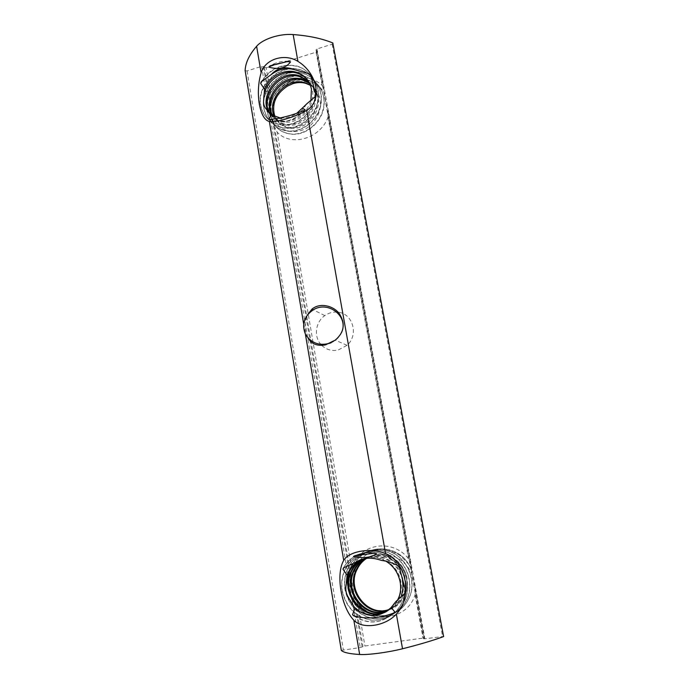 <?xml version="1.0" encoding="UTF-8"?>
<svg xmlns="http://www.w3.org/2000/svg" width="689" height="689" viewBox="0 0 689 689"><rect width="100%" height="100%" fill="white"/><g stroke="black" fill="none" stroke-linecap="round" stroke-linejoin="round"><path stroke-width="0.52" stroke-dasharray="3.44 2.58" d="M293.747 81.354C272.784 87.512 264.955 117.741 281.861 128.533C289.311 132.512 297.321 132.564 305.907 128.705C316.38 122.418 322.65 109.448 319.662 98.045C318.18 92.309 315.037 87.959 310.239 84.988M274.317 116.424C277.452 122.969 282.791 126.647 290.319 127.465C305.279 129.119 320.841 111.592 317.155 95.831C316.096 90.466 313.486 86.168 309.327 82.938M310.343 85.264C315.149 88.132 318.266 92.386 319.696 98.027M309.585 83.455C313.969 86.788 316.768 91.232 317.999 96.805C321.53 112.496 306.226 129.937 291.163 128.361C283.446 127.474 278.029 123.581 274.92 116.674M272.267 115.39C275.703 120.756 280.69 123.762 287.235 124.399C302.462 125.984 317.905 108.319 314.365 92.447C313.409 87.968 311.368 84.161 308.241 81.018M308.448 81.354C311.919 84.532 314.132 88.562 315.106 93.428C318.861 109.163 303.194 126.991 288.14 125.217C281.258 124.631 276.168 121.471 272.878 115.735M263.758 99.216L263.758 98.665M307.621 80.088L312.289 89.958C315.898 105.968 300.266 123.719 285.022 122.16C279.088 121.574 274.368 119.025 270.863 114.512M287.322 86.203L293.23 83.128C304.616 79.519 314.305 81.87 322.288 90.164C319.024 85.514 314.684 82.292 309.258 80.501C289.923 73.413 266.247 94.617 270.183 114.503C272.646 126.121 279.812 132.65 291.671 134.105C304.969 134.794 319.274 124.296 322.943 109.93C326.991 95.728 319.274 81.069 306.467 76.97C286.796 69.977 263.077 91.336 267.005 111.308C269.442 123.142 276.668 129.713 288.691 131.022C302.101 132.012 316.329 120.928 320.239 106.683C323.968 92.395 316.725 77.418 303.53 73.516C283.808 66.308 259.77 87.959 263.775 108.139C266.204 119.946 273.464 126.578 285.565 128.033C298.974 128.714 313.659 117.922 317.319 103.359C321.436 88.812 313.659 74.042 300.593 69.83C280.621 62.785 256.532 84.514 260.425 104.84C262.922 116.854 270.26 123.52 282.438 124.821C297.183 126.044 312.772 112.677 315.183 96.693M322.288 90.164C319.627 86.263 316.113 83.403 311.755 81.586L309.533 80.768C290.043 73.757 266.583 94.918 270.45 114.718C272.887 126.457 280.07 132.977 291.981 134.277C305.313 135.277 319.343 124.339 323.253 110.197C326.956 96.107 319.713 81.173 306.683 77.34C287.115 70.166 263.276 91.637 267.315 111.592C269.683 123.34 276.892 129.92 288.932 131.323C302.161 132.185 316.742 121.247 320.411 106.993C324.312 92.55 316.914 77.891 303.771 73.775C284.057 66.661 260.106 88.201 263.999 108.414C266.514 120.213 273.774 126.828 285.806 128.283C299.319 128.938 313.822 118.25 317.569 103.617C321.703 89.165 313.839 74.291 300.852 70.132C280.862 63.087 256.799 84.825 260.718 105.107C263.207 117.13 270.536 123.787 282.714 125.088C298.251 126.492 314.709 111.23 315.76 94.427M411.488 570.096L408.655 564.17L400.473 555.713C393.755 551.544 386.615 549.521 379.071 549.641C371.681 551.191 365.299 554.671 359.916 560.071C355.619 566.427 353.354 573.618 353.113 581.628L355.774 593.065C359.675 600.076 365.041 605.433 371.888 609.136C379.217 611.332 386.408 611.04 393.462 608.266C399.784 604.107 404.15 598.216 406.562 590.576L406.906 578.14C403.702 559.33 381.172 548.487 366.238 558.383M406.596 590.585L407.027 578.062C403.642 564.437 395.46 556.583 382.464 554.499C396.511 554.723 406.493 561.647 412.41 575.289L411.462 570.104C402.057 544.043 364.317 541.502 353.621 565.781C350.365 572.361 349.289 579.337 350.374 586.735C353.931 602.746 363.249 612.366 378.321 615.587C393.72 616.707 404.409 609.774 410.386 594.796C415.545 578.958 406.975 559.235 391.843 552.449C376.599 545.24 358.392 551.829 350.865 566.746C347.609 573.308 346.558 580.371 347.721 587.915C351.166 604.029 360.545 613.77 375.849 617.137C391.335 618.154 402.118 611.16 408.189 596.166C413.279 579.897 404.943 560.355 389.457 553.301C374.334 545.929 355.558 552.776 348.152 567.65C344.939 574.376 343.845 581.55 344.87 589.155C348.462 605.381 357.918 615.217 373.249 618.662C389.001 619.721 399.878 612.642 405.881 597.423C411.376 581.068 402.393 561.354 387.08 554.085C371.681 547.014 352.777 553.37 345.378 568.761C342.002 575.513 340.883 582.705 342.02 590.327C345.611 606.854 355.171 616.784 370.691 620.126C386.486 621.306 397.467 614.183 403.616 598.767L404.908 593.229M388.932 609.679C396.089 606.742 401.058 601.454 403.84 593.806C405.339 589.138 405.597 584.289 404.615 579.268C401.713 560.949 380.001 549.727 365.067 558.555M365.351 558.503C380.276 549.4 402.273 560.407 405.278 578.967C406.277 583.945 406.002 588.75 404.452 593.401C401.635 601.256 396.571 606.578 389.259 609.395M366.634 558.34C371.457 555.386 376.737 554.12 382.464 554.516M388.028 610.411C394.582 607.397 399.077 602.289 401.498 595.107M364.162 558.719C379.208 550.64 400.12 562.155 403.013 580.052C403.943 585.116 403.668 590.025 402.195 594.771C399.646 602.014 395.004 607.155 388.277 610.213M346.007 585.736L346.007 584.78M362.517 559.115C377.856 552.027 397.665 563.524 400.791 581.215C401.713 586.279 401.394 591.214 399.835 596.019C397.51 602.961 393.264 607.991 387.089 611.091M386.004 561.234C378.106 556.815 370.148 556.144 362.113 559.235M333.149 43.304L332.158 44.199L317 48.962L316.036 49.823L317.043 51.305L316.087 52.166L266.195 67.789L271.802 100.611L270.915 105.908C271.087 111.773 272.258 118.654 274.437 126.569L277.185 132.142L351.588 567.925L350.951 575.754L354.43 596.183L357.617 603.271C372.758 624.578 407.561 619.842 415.114 594.719L415.191 588.311L412.41 575.289M408.655 564.17C395.925 542.906 363.714 544.095 353.801 565.626C350.658 572.206 349.599 579.225 350.623 586.683C354.155 602.565 363.447 612.185 378.502 615.535C393.953 616.56 404.615 609.619 410.498 594.71C415.88 578.717 407.061 559.382 392.05 552.302C376.909 545.361 358.435 551.613 351.149 566.694C347.833 573.291 346.748 580.327 347.902 587.803C351.424 603.969 360.803 613.684 376.056 616.956C391.533 618.059 402.316 611.083 408.405 596.011C413.452 579.931 405.089 560.123 389.673 553.25C374.411 545.826 355.92 552.724 348.35 567.581C345.137 574.264 344.069 581.421 345.146 589.052C348.668 605.252 358.108 615.088 373.481 618.558C389.19 619.566 400.051 612.495 406.079 597.337C411.497 580.913 402.669 561.311 387.27 554.025C371.965 546.902 352.975 553.345 345.62 568.658C342.269 575.427 341.15 582.618 342.244 590.232C345.869 606.725 355.421 616.646 370.906 620.005C386.71 621.177 397.699 614.054 403.857 598.629L405.442 590.206M353.767 615.914C367.995 624.863 381.275 623.924 393.591 613.098M397.527 565.462C383.773 546.575 354.163 548.099 343.518 567.839M355.688 562.302C363.749 557.28 372.267 556.634 381.258 560.381M395.469 601.962C386.133 620.97 356.945 618.352 348.867 598.147M373.989 553.31C367.418 552.156 361.131 552.923 355.136 555.601M354.473 616.112C369.201 624.957 382.636 623.554 394.797 611.91M399.499 567.891C386.805 546.902 355.076 546.868 343.871 567.615M376.504 553.749C369.14 551.941 362.069 552.544 355.274 555.567M402.419 580.371C399.327 562.5 378.838 551.036 363.594 558.848M386.322 611.608C391.042 609.179 394.737 605.519 397.389 600.627M411.6 570.044L410.928 564.989L408.56 558.848C392.661 537.825 358.883 543.63 351.588 567.925M316.983 51.158L324.063 89.889C324.459 95.78 325.733 102.747 327.878 110.808L411.126 566.306M341.331 650.39L360.235 647.548L364.92 646.015L423.029 638.117L424.295 638.117L423.571 638.781L424.846 638.789L443.888 636.395M269.942 119.361L279.226 121.669C288.579 121.919 296.83 118.215 303.97 110.559M309.197 73.844C306.054 70.235 302.178 67.694 297.579 66.213C282.49 62.906 270.338 68.125 261.105 81.879M306.467 104.091C300.542 114.159 292.334 119.102 281.861 118.904C276.823 118.577 272.637 116.699 269.321 113.28M288.458 61.312C282.034 60.899 275.884 62.415 270.019 65.843M268.917 118.947L279.501 121.936C289.354 122.168 297.898 118.112 305.132 109.766M310.954 76.083C307.699 71.423 303.332 68.254 297.846 66.557C283.437 63.207 271.578 67.961 262.251 80.82M286.133 61.554L273.352 64.542M280.173 117.94L280.966 118.008C286.469 118.336 291.731 116.76 296.752 113.289M311.755 81.586C305.976 79.519 299.973 79.442 293.755 81.354M270.476 114.236C273.877 118.465 278.425 120.782 284.144 121.186C297.011 121.031 305.933 114.262 310.903 100.904M271.802 100.611C276.237 90.104 283.765 83.042 294.384 79.433C305.149 76.445 314.399 78.425 322.142 85.358L324.063 89.889M327.878 110.808L327.964 117.259C320.376 138.773 290.724 147.153 277.185 132.142M245.138 70.666L247.041 70.941L261.579 66.368L266.195 67.789M307.992 337.98L305.451 330.642C304.529 324.855 305.27 319.489 307.682 314.554M321.772 345.387C326.362 349.719 331.814 351.278 338.127 350.055L347.049 345.301C358.909 335.087 352.957 313.538 338.118 312.22M336.895 312.1C332.529 311.859 328.498 313.03 324.803 315.614C315.571 321.884 313.555 336.378 320.867 344.414M316.096 49.97L423.606 638.729M414.916 587.054L424.26 638.178M327.964 117.259L408.56 558.848M415.114 594.719L423.029 638.117M357.617 603.271L364.92 646.015M316.087 52.166L322.142 85.358M317 48.962L424.846 638.789M332.158 44.199L442.571 636.386M303.634 323.787L305.391 334.165M247.041 70.941L343.329 649.839M261.579 66.368L360.235 647.548M263.387 66.523L362.164 647.066M354.43 596.183L363 646.497M264.404 67.643L270.915 105.908M274.437 126.569L350.951 575.754M290.319 127.456L291.171 128.326M287.253 124.373L288.123 125.252M403.806 593.806L404.434 593.453M401.532 595.089L402.178 594.728M399.224 596.398L399.878 596.028M284.135 121.221L285.022 122.125M280.957 118.026L281.861 118.939M328.11 111.825L410.928 564.989M415.191 588.311L424.295 638.117M317.043 51.305L323.959 89.139M316.036 49.823L423.571 638.781M324.803 315.614L313.288 309.835M347.049 345.301L335.224 340.142M330.996 342.864C335.81 340.736 339.281 337.377 341.408 332.778"/><path stroke-width="1.03" d="M310.239 84.988L305.322 82.852C286.736 76.29 265.954 99.793 274.317 116.424M287.304 86.168L293.049 83.61C297.398 82.301 301.636 82.215 305.77 83.343L310.343 85.264M274.92 116.674C271.345 104.332 275.479 94.178 287.322 86.203M309.327 82.938L302.419 79.356C282.602 72.345 261.157 99.121 272.267 115.39M272.878 115.735C262.475 99.294 283.722 73.551 303.272 80.312L309.585 83.455M263.758 98.665C263.603 82.714 282.085 68.228 297.329 73.215C301.429 74.507 304.857 76.798 307.621 80.088M310.903 100.904L311.411 89.01C309.49 80.432 304.504 74.851 296.442 72.259C284.144 68.245 269.184 76.703 264.533 89.234L263.792 99.216M315.726 94.427L315.183 96.693L306.493 104.073M366.238 558.383C362.044 561.07 358.797 564.722 356.497 569.347C344.931 590.163 367.754 618.558 388.932 609.679M389.259 609.395C368.124 617.835 345.835 589.706 357.255 569.071C359.451 564.558 362.578 560.975 366.634 558.34M365.067 558.555C360.123 561.268 356.359 565.187 353.758 570.303C341.796 592.084 366.548 621.392 388.028 610.411M401.498 595.107C403.013 590.335 403.323 585.426 402.419 580.371M388.277 610.213C366.936 620.608 342.674 591.506 354.534 570.061C357.066 565.101 360.674 561.251 365.351 558.503M346.007 584.78L349.082 572.137C352.088 566.065 356.566 561.724 362.517 559.115M362.113 559.235C356.032 561.914 351.416 566.306 348.264 572.421L347.084 575.151L346.05 585.736M397.389 600.627L399.232 596.373C400.809 591.61 401.084 586.675 400.068 581.568C398.156 572.662 393.471 565.884 386.004 561.234M405.399 590.206L404.908 593.229L395.495 601.945M352.544 614.674L354.938 608.198C367.564 618.093 379.648 617.869 391.171 607.517L394.797 611.91L393.591 613.098C379.579 618.386 366.307 619.325 353.767 615.914L352.535 614.674L354.473 616.112M343.871 567.615L342.958 569.235L343.518 567.839L355.688 562.302C362.922 557.59 371.449 556.945 381.267 560.372C386.977 561.104 392.394 562.801 397.527 565.462L399.517 567.917L405.399 590.189M348.867 598.138C346.283 594.349 345.327 590.215 346.007 585.736M387.089 611.091C365.428 623.097 339.496 593.375 351.829 571.026C354.585 565.471 358.702 561.371 364.162 558.719M355.136 555.601L373.989 553.31L376.504 553.749C371.052 557.616 363.37 558.529 353.457 556.479L355.136 555.601M355.274 555.567L353.457 556.479M363.594 558.848C358.056 561.475 353.888 565.652 351.089 571.37C338.618 593.694 364.653 623.416 386.322 611.608M347.084 575.151L342.958 569.235M391.171 607.517L395.52 601.979M348.832 598.164L354.938 608.198M296.752 113.289L302.299 108.164L305.132 109.766L303.97 110.559C291.714 115.554 280.363 118.482 269.942 119.361L268.917 118.947L271.345 114.822L280.173 117.94M260.675 83.464L261.105 81.879L271.354 74.498M271.363 74.49C278.545 69.107 286.176 67.488 294.263 69.606L309.197 73.844L310.963 76.109L315.734 94.41M269.321 113.28L266.247 109.043C263.965 106.614 263.138 103.341 263.758 99.216M270.863 114.512C257.867 98.622 279.51 69.468 300.301 76.858L308.448 81.354M273.352 64.542L268.77 67.126L270.019 65.843L288.458 61.312L290.569 61.838L286.133 61.554M262.251 80.82L260.683 83.472L264.533 89.234M308.241 81.018L299.482 75.781C278.192 68.435 256.429 98.536 270.476 114.236M290.569 61.838C285.978 68.159 278.709 69.916 268.77 67.126M294.995 69.839L294.177 69.503C285.065 66.153 277.452 67.798 271.337 74.446M302.299 108.164L306.51 104.099M266.221 109.06L271.345 114.822M332.804 42.959L443.604 636.576L332.804 42.959C322.013 38.532 308.793 35.733 293.152 34.562C279.751 33.46 262.75 38.972 256.618 46.284C249.297 54.732 245.465 62.82 245.112 70.528L245.138 70.666M443.604 636.576C433.036 640.477 419.343 644.542 402.522 648.762C388.14 652.405 368.115 655.058 359.649 654.49C349.616 653.887 343.51 652.535 341.331 650.433L341.331 650.39M385.59 553.663C406.665 562.62 412.952 596.433 396.364 614.14C385.125 626.396 362.319 629.539 353.853 620.255C341.064 606.949 335.621 573.997 343.716 560.433C348.961 551.062 371.207 547.342 385.59 553.663L306.657 110.378C295.745 116.872 275.789 122.754 269.356 121.453C259.538 119.585 255.076 92.61 261.122 72.853C264.964 59.151 284.479 52.898 297.924 61.364C317.612 73.292 322.719 100.818 306.657 110.378M307.682 314.554L311.953 309.163C319.498 302.609 332.701 305.244 339.203 313.452C345.602 323.503 344.267 332.399 335.224 340.142L325.423 344.905C317.362 346.334 311.549 344.035 307.992 337.98M338.118 312.22L336.895 312.1M320.867 344.414L321.772 345.387M396.364 614.14L402.522 648.762M293.152 34.562L297.924 61.364M353.853 620.255L359.649 654.49M256.618 46.284L261.122 72.853M269.356 121.453L303.634 323.787M305.391 334.165L343.716 560.433M245.112 70.528L341.331 650.433L245.12 70.597M305.373 82.869L305.77 83.343M302.428 79.356L303.255 80.337M296.494 72.267L297.321 73.249M356.523 569.303L357.229 569.036M353.793 570.328L354.559 570.044M348.264 572.404L349.056 572.111M351.097 571.336L351.829 571.069M299.465 75.816L300.309 76.823M313.288 309.835L311.953 309.163M341.408 332.778C349.357 316.819 328.257 300.085 313.064 309.964C303.978 316.423 301.481 324.614 305.58 334.535C311.643 343.553 320.109 346.326 330.996 342.864"/></g></svg>
